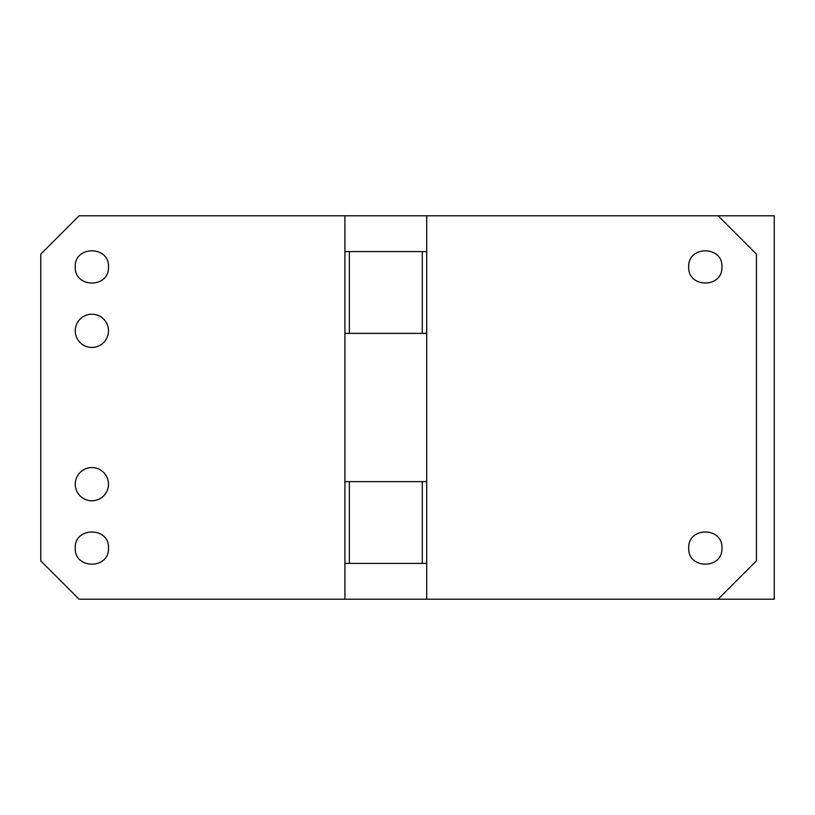 <?xml version="1.0" encoding="UTF-8"?>
<svg xmlns="http://www.w3.org/2000/svg" width="815" height="815" viewBox="0 0 815 815"><rect width="100%" height="100%" fill="white"/><g stroke="black" fill="none" stroke-linecap="round" stroke-linejoin="round"><path stroke-width="1.22" d="M75.255 484.181A16.616 16.616 0 0 0 91.871 500.797A16.616 16.616 0 0 0 108.487 484.181A16.616 16.616 0 0 0 91.871 467.565A16.616 16.616 0 0 0 75.255 484.181M40.75 254.137L79.096 215.792L344.918 215.792L344.918 599.208L79.096 599.208L40.75 560.863L40.75 254.137M108.487 330.819A16.616 16.616 0 0 0 91.871 314.203A16.616 16.616 0 0 0 75.255 330.819A16.616 16.616 0 0 0 91.871 347.435A16.616 16.616 0 0 0 108.487 330.819M108.487 266.913L108.477 267.432C108.864 288.561 74.216 288.021 75.255 266.913C74.236 245.478 109.516 245.478 108.487 266.913M75.255 548.087C74.236 526.643 109.516 526.653 108.487 548.087C109.505 569.522 74.226 569.522 75.255 548.087M344.918 599.208L718.107 599.208L756.442 560.863L756.442 254.137L718.107 215.792L774.25 215.792L774.25 599.208L718.107 599.208M718.107 215.792L344.918 215.792M426.714 215.792L426.714 251.58L422.292 251.58L422.292 333.376L344.918 333.376M422.292 333.376L426.714 333.376L426.714 481.624L422.292 481.624L422.292 563.42L344.918 563.42M422.292 563.42L426.714 563.42L426.714 599.208M688.716 548.087C687.687 526.643 722.966 526.653 721.937 548.087C722.966 569.522 687.687 569.522 688.716 548.087M721.937 266.913C722.966 245.478 687.687 245.488 688.716 266.913C687.666 288.021 722.324 288.551 721.927 267.432L721.937 266.913M426.714 333.376L426.714 251.58M426.714 563.42L426.714 481.624M344.918 251.58L422.292 251.58M349.35 251.58L349.35 333.376M344.918 481.624L422.292 481.624M349.35 481.624L349.35 563.42"/></g></svg>
